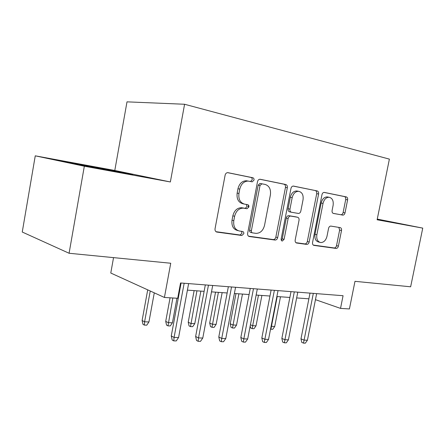 <?xml version="1.0" encoding="UTF-8"?>
<svg xmlns="http://www.w3.org/2000/svg" width="445" height="445" viewBox="0 0 445 445"><rect width="100%" height="100%" fill="white"/><g stroke="black" fill="none" stroke-linecap="round" stroke-linejoin="round"><path stroke-width="0.67" d="M254.012 180.097C254.151 178.851 253.75 178.067 252.816 177.744L227.784 172.638C226.422 172.705 225.532 173.55 225.114 175.18L215.041 228.774C214.852 230.593 215.475 231.695 216.904 232.073L241.869 235.5L243.799 233.703C243.932 232.474 243.532 231.728 242.586 231.472L239.443 231.022C235.071 229.837 233.191 226.377 233.797 220.653L234.626 216.281C236.034 210.98 238.915 208.26 243.27 208.121L247.031 208.727L248.894 206.964C249.028 205.724 248.627 204.961 247.687 204.672L244.555 204.127C240.2 202.803 238.331 199.254 238.943 193.486L239.777 189.097C241.118 183.946 243.893 181.271 248.104 181.076L252.215 181.833L254.012 180.097M250.546 181.51L252.182 179.786C252.321 178.54 251.92 177.755 250.986 177.438L227.562 172.643M215.981 231.689L240.083 235.005L242.013 233.213L241.49 231.311M238.053 230.649L237.658 230.543C233.297 229.353 231.417 225.904 232.017 220.203L232.841 215.842C234.248 210.557 237.124 207.848 241.468 207.715L245.223 208.321L247.086 206.563L246.308 204.433M342.7 215.124L342.828 215.141C343.907 215.091 344.636 214.334 345.02 212.877L347.612 199.861C347.818 198.27 347.389 197.291 346.327 196.907L324.21 192.39C323.098 192.446 322.352 193.213 321.963 194.693L312.557 242.492C312.362 244.11 312.829 245.078 313.97 245.395L336.114 248.438C337.232 248.405 337.994 247.631 338.4 246.124L341.515 230.488C341.716 228.914 341.282 227.957 340.214 227.623L330.83 226.082C329.712 226.127 328.955 226.9 328.555 228.402L326.992 236.289C325.896 240.372 323.81 242.464 320.717 242.558C317.619 241.785 316.334 239.188 316.857 234.76L323.037 203.398C324.071 199.443 326.068 197.391 329.022 197.246C332.293 198.003 333.655 200.695 333.121 205.323L332.098 210.496C331.898 212.104 332.343 213.088 333.439 213.45L340.937 214.757C342.01 214.707 342.739 213.956 343.123 212.499L345.709 199.521C345.91 197.936 345.481 196.957 344.419 196.573L323.993 192.39M84.333 166.224L170.357 181.96L114.793 170.474L35.261 155.828L84.333 166.224L69.086 253.261L170.735 263.24L164.422 297.46L177.7 298.284L180.542 282.97L343.067 295.714L340.525 308.391L349.42 308.941L354.982 281.329L410.64 286.791L422.75 228.118L377.26 219.096M170.357 181.96L184.586 104.258L389.386 159.121L377.126 219.774L422.75 228.118M287.331 187.712C287.531 185.999 287.014 184.931 285.779 184.503L260.025 179.24C258.751 179.307 257.905 180.125 257.499 181.705L247.637 233.358C247.448 235.11 248.015 236.167 249.345 236.523L275.088 240.061C276.378 240.033 277.241 239.204 277.674 237.586L287.331 187.712L285.468 187.384C285.668 185.676 285.15 184.614 283.916 184.186L259.802 179.246M293.572 186.099L317.179 190.933C318.325 191.339 318.792 192.362 318.592 194.009L309.158 242.013C308.741 243.576 307.929 244.372 306.733 244.405L296.665 243.02C295.48 242.692 294.985 241.702 295.18 240.044L299.034 220.292C299.235 218.629 298.74 217.611 297.549 217.243L290.596 216.075C289.372 216.12 288.549 216.926 288.132 218.495L284.088 239.332L282.302 241.051C281.418 240.834 281.045 240.128 281.179 238.926L290.969 188.446C291.364 186.922 292.159 186.127 293.35 186.066L293.572 186.099M69.086 253.261L22.25 232.029L35.261 155.828M184.586 104.258L127.003 101.849L114.793 170.474M113.542 257.627L110.783 273.035L164.422 297.46M315.455 299.663L340.525 308.391M179.318 289.561L179.875 289.606M187.406 290.14L204.121 291.336M211.492 291.859L227.161 292.977M234.376 293.494L249.083 294.54M256.148 295.046L269.965 296.031M276.885 296.526L289.873 297.449M296.654 297.933L308.886 298.806M113.531 171.264L132.705 174.562L116.379 171.175L61.143 161.023L113.531 171.264M377.182 219.485L393.736 222.439L377.249 219.163M81.975 165.295L82.08 164.683M116.278 171.737L116.379 171.175M247.092 180.865L246.28 180.759C242.074 180.948 239.304 183.613 237.969 188.747L239.777 189.097M244.049 204.021L242.748 203.732C238.403 202.408 236.534 198.87 237.141 193.124L237.969 188.747M248.482 236.162L273.269 239.566C274.554 239.538 275.416 238.72 275.85 237.102L285.468 187.384M261.955 183.791L260.019 185.493L251.381 230.671C251.247 231.895 251.642 232.629 252.565 232.885L256.02 233.369C260.297 233.275 263.14 230.599 264.536 225.348L270.393 194.888C271.038 189.325 269.292 185.838 265.153 184.43L259.947 183.446L258.183 185.159L260.019 185.493M252.282 232.807L250.763 232.407C249.84 232.151 249.45 231.417 249.584 230.193L258.183 185.159M260.119 183.468L260.453 183.535M293.127 186.071L317.179 190.933M295.903 242.681L304.881 243.916C306.082 243.888 306.889 243.092 307.306 241.535L316.701 193.675C316.901 192.034 316.434 191.011 315.288 190.61M295.842 216.865L288.744 215.664C287.52 215.708 286.702 216.509 286.285 218.072L282.258 238.848L284.088 239.332M281.335 240.322L282.258 238.848M303.051 199.722C303.579 194.893 302.072 192.084 298.534 191.289C295.369 191.445 293.255 193.564 292.181 197.652L289.951 209.15C289.751 210.835 290.257 211.876 291.475 212.254L298.428 213.455C299.63 213.405 300.431 212.61 300.837 211.069L303.051 199.722M297.572 191.122L296.659 190.955C293.5 191.111 291.386 193.219 290.318 197.296L292.181 197.652M291.347 212.226L289.617 211.853C288.405 211.475 287.898 210.441 288.093 208.755L290.318 197.296M333.121 213.35L340.803 214.74M327.932 197.046L327.131 196.907C324.177 197.052 322.186 199.099 321.145 203.037L323.037 203.398M319.666 242.291L318.859 242.086C315.761 241.312 314.47 238.72 314.993 234.309L321.145 203.037M313.236 245.067L334.245 247.96C335.363 247.926 336.12 247.153 336.526 245.651L339.63 230.059L338.823 227.395M148.936 321.963L146.772 325.173L144.358 325.089L142.979 324.349L142.111 320.495L144.592 321.807L148.936 321.963L154.282 292.843M144.358 325.089L144.592 321.807L150.232 290.997M142.111 320.495L147.712 289.851M181.098 283.014L171.269 335.936L174.084 337.427L184.158 283.254M178.579 337.521L176.253 340.931L173.756 340.887L174.084 337.427L178.579 337.521L188.624 283.604M173.756 340.887L172.193 340.047L171.269 335.936M172.404 322.809L170.279 325.94L167.982 325.862L166.569 325.139L165.718 321.373L168.266 322.658L172.404 322.809L176.965 298.239M167.982 325.862L172.838 297.983M165.718 321.373L170.079 297.811M194.777 323.615L192.691 326.675L190.499 326.602L189.053 325.896L188.224 322.213L190.827 323.476L194.777 323.615L200.879 291.102M190.499 326.602L196.946 290.819M188.224 322.213L194.131 290.618M216.131 324.388L214.078 327.375L211.981 327.303L210.507 326.613L209.701 323.014L212.36 324.249L216.131 324.388L222.15 292.621M211.981 327.303L218.395 292.354M209.701 323.014L215.536 292.148M236.529 325.123L234.509 328.043L232.507 327.976L231.011 327.298L230.221 323.782L232.924 324.995L236.529 325.123L242.469 294.067M232.507 327.976L238.882 293.811M230.221 323.782L235.984 293.605M205.329 284.917L195.639 336.481L198.52 337.939L208.455 285.162M202.787 338.028L200.506 341.348L198.136 341.304L198.52 337.939L202.787 338.028L212.693 285.49M198.136 341.304L196.54 340.486L195.639 336.481M248.36 206.847L248.738 205.54M248.199 206.808L248.438 205.084M228.352 286.719L218.795 336.999L221.738 338.423L231.528 286.969M225.793 338.506L223.557 341.743L221.304 341.704L221.738 338.423L225.793 338.506L235.561 287.286M221.304 341.704L219.674 340.903L218.795 336.999M250.257 288.438L240.834 337.494L243.821 338.884L253.478 288.688M247.687 338.962L245.49 342.122L243.343 342.083L243.821 338.884L247.687 338.962L257.31 288.989M243.343 342.083L241.685 341.304L240.834 337.494M271.116 290.073L261.832 337.961L264.858 339.318L274.376 290.329M268.541 339.396L266.388 342.483L264.341 342.444L264.858 339.318L268.541 339.396L278.03 290.613M264.341 342.444L262.661 341.682L261.832 337.961M250.418 324.767L252.582 325.701L256.031 325.829L261.899 295.458M256.031 325.829L254.051 328.683L252.131 328.621L258.467 295.213M252.131 328.621L250.613 327.954L250.179 326.013M291.013 291.631L281.857 338.411L284.922 339.741L294.301 291.887M288.432 339.813L286.319 342.822L284.366 342.789L284.922 339.741L288.432 339.813L297.788 292.165M284.366 342.789L282.67 342.044L281.857 338.411M271.1 326.257L274.704 326.502L280.495 296.782M274.704 326.502L272.752 329.294L270.916 329.233L277.207 296.548M270.916 329.233L270.549 329.078M310.009 293.122L300.981 338.834L304.074 340.136L313.319 293.377M307.428 340.208L305.348 343.151L303.484 343.123L304.074 340.136L307.428 340.208L316.651 293.639M303.484 343.123L301.771 342.389L300.981 338.834M250.986 177.438L252.816 177.744M237.141 193.124L238.943 193.486M245.117 208.305L246.919 208.716M241.98 207.776L243.782 208.188M232.841 215.842L234.626 216.281M232.017 220.203L233.797 220.653M240.039 234.999L241.824 235.494M216.376 231.923L216.904 232.073M275.85 237.102L277.674 237.586M273.213 239.56L275.032 240.055M248.894 236.401L249.345 236.523M283.916 184.186L285.779 184.503M249.584 230.193L251.381 230.671M316.701 193.675L318.592 194.009M307.306 241.535L309.158 242.013M304.836 243.91L306.683 244.4M296.314 242.931L296.665 243.02M295.691 216.832L297.549 217.243M288.877 215.68L290.724 216.092M286.285 218.072L288.132 218.495M288.093 208.755L289.951 209.15M314.993 234.309L316.857 234.76M339.63 230.059L341.515 230.488M336.526 245.651L338.4 246.124M334.201 247.954L336.07 248.432M313.647 245.312L313.97 245.395M344.419 196.573L346.327 196.907M345.709 199.521L347.612 199.861M343.123 212.499L345.02 212.877M248.621 206.152L248.922 206.219M246.28 180.759L248.104 181.076M245.223 208.321L247.031 208.727M241.468 207.715L243.27 208.121M240.083 235.005L241.869 235.5M251.692 181.738L252.215 181.833M273.269 239.566L275.088 240.061M259.947 183.446L261.788 183.768M304.881 243.916L306.733 244.405M288.744 215.664L290.596 216.075M281.963 240.956L282.302 241.051M296.659 190.955L298.534 191.289M327.131 196.907L329.022 197.246M334.245 247.96L336.114 248.438M340.937 214.757L342.828 215.141"/></g></svg>
